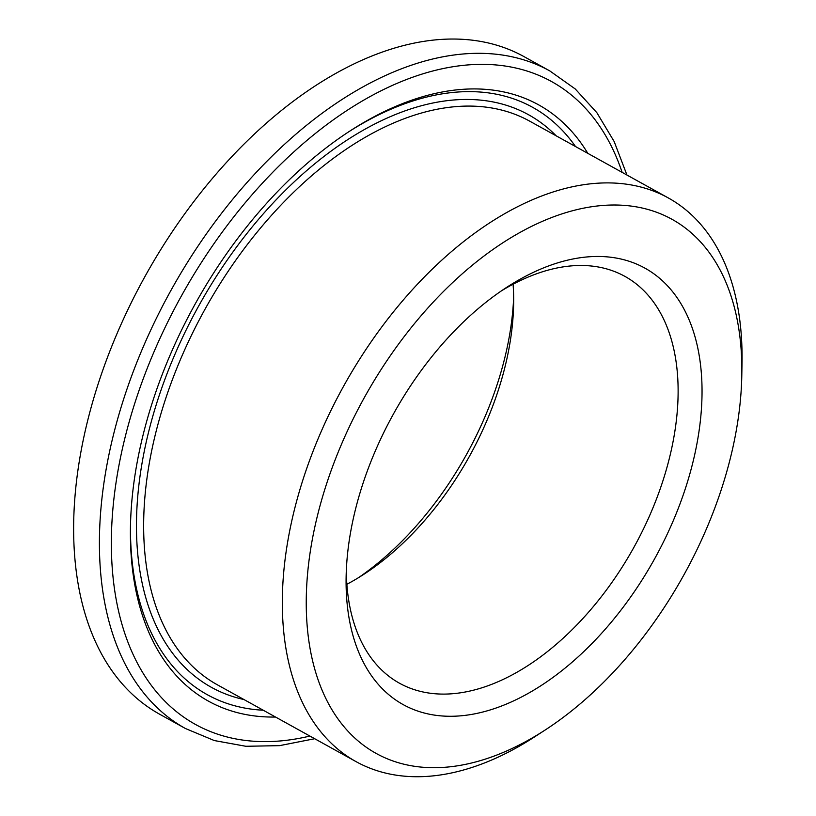 <?xml version="1.0" encoding="UTF-8"?>
<svg xmlns="http://www.w3.org/2000/svg" width="816" height="816" viewBox="0 0 816 816"><rect width="100%" height="100%" fill="white"/><g stroke="black" fill="none" stroke-linecap="round" stroke-linejoin="round"><path stroke-width="1.22" d="M587.806 153.347A340.802 203.99 119 0 0 349.972 130.988A340.802 203.99 119 0 0 169.279 357.041A340.802 203.99 119 0 0 130.448 527.279A340.802 203.99 119 0 0 275.553 717.04M575.504 146.533A335.733 200.95 119 0 0 348.361 132.039M668.324 197.951L529.655 121.135A322.198 192.851 119 0 0 180.428 359.55A322.198 192.851 119 0 0 217.403 684.828L356.072 761.644A322.198 192.851 -61 0 1 319.107 436.366A322.198 192.851 -61 0 1 668.324 197.951A322.198 192.851 -61 0 1 742.019 362.294L741.805 375.023A305.286 182.723 119 0 0 587.693 207.386A305.286 182.723 119 0 0 341.088 445.21A305.286 182.723 119 0 0 338.069 719.049A305.286 182.723 119 0 0 545.159 730.014A305.286 182.723 119 0 0 707.023 527.513A305.286 182.723 119 0 0 741.805 375.023M556.155 135.813A327.277 195.891 119 0 0 173.828 356.898A327.277 195.891 119 0 0 243.902 699.516M116.545 334.754A375.901 224.992 119 0 0 159.681 714.245L185.456 728.525A375.901 224.992 -61 0 1 142.321 349.034A375.901 224.992 -61 0 1 549.749 70.88L523.974 56.6A375.901 224.992 119 0 0 116.545 334.754M358.571 577.626A249.472 149.318 119 0 0 485.408 415.762A249.472 149.318 119 0 0 513.652 297.677M513.091 284.203A232.56 139.199 -61 0 1 513.631 303.889A232.56 139.199 -61 0 1 487.132 420.046A232.56 139.199 -61 0 1 363.834 574.311A232.56 139.199 -61 0 1 346.861 584.297M545.159 730.014L534.48 736.95A322.198 192.851 -61 0 1 356.072 761.644M374.544 452.737A249.472 149.318 -61 0 1 506.807 287.263A249.472 149.318 -61 0 1 676.036 296.218A249.472 149.318 -61 0 1 673.567 519.996A249.472 149.318 -61 0 1 472.056 714.337A249.472 149.318 -61 0 1 346.117 577.351A249.472 149.318 -61 0 1 374.544 452.737M346.31 570.833A232.56 139.199 119 0 0 399.514 683.237A232.56 139.199 119 0 0 651.576 511.142A232.56 139.199 119 0 0 624.893 276.369A232.56 139.199 119 0 0 501.381 290.884M130.489 525.361A335.733 200.95 119 0 0 263.252 710.226M622.139 172.37A367.445 219.932 119 0 0 406.307 79.591A367.445 219.932 119 0 0 153.316 353.45A367.445 219.932 119 0 0 309.886 736.063M185.456 728.525L214.302 740.551L245.871 746.283L279.551 745.651L314.69 738.725M626.943 175.022L614.173 141.556L596.853 112.679L575.239 88.954L549.749 70.88"/></g></svg>
